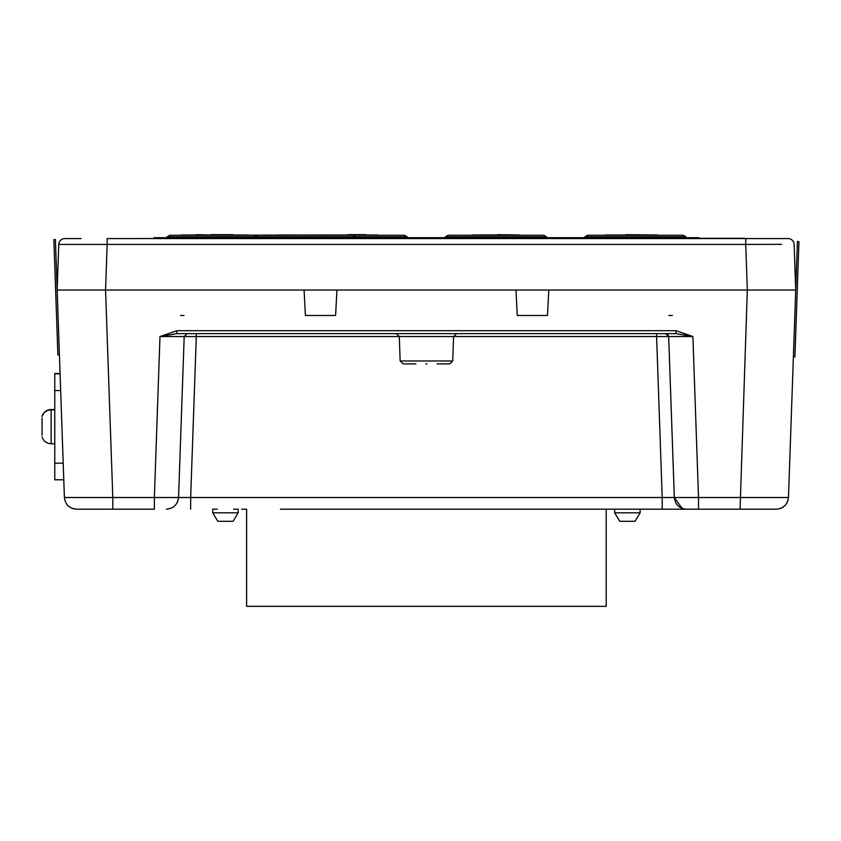 <?xml version="1.0" encoding="UTF-8"?>
<svg xmlns="http://www.w3.org/2000/svg" width="841" height="841" viewBox="0 0 841 841"><rect width="100%" height="100%" fill="white"/><g stroke="black" fill="none" stroke-linecap="round" stroke-linejoin="round"><path stroke-width="1.26" d="M81.114 238.581L64.81 238.581A6.055 6.055 0 0 0 58.754 244.426L107.154 244.426L107.154 238.581L770.892 238.581M408.61 238.581L444.269 238.581L408.61 238.581M70.013 238.581L72.032 238.581M74.019 238.581L77.204 238.581M170.786 508.395L166.465 509.183C173.572 508.479 177.609 504.589 178.565 497.504L154.366 497.504L154.366 509.183L112.81 509.183L112.799 497.504L64.4 497.504L57.156 290.04L795.723 290.04L794.125 244.426A6.055 6.055 0 0 0 788.08 238.581L745.725 238.581L745.725 244.426L781.562 244.342M747.828 238.581L761.683 238.581M764.742 238.581L769.252 238.581M772.08 238.581L775.675 238.581M778.861 238.581L780.847 238.581M57.156 290.04L71.327 290.04L57.156 290.04L58.754 244.426A6.055 6.055 0 0 1 64.799 238.581M66.239 290.04L71.327 290.04M572.49 509.183L776.38 509.183C783.486 508.479 787.523 504.579 788.48 497.504L795.723 290.04L747.323 290.04L777.242 290.04M776.38 509.183L280.389 509.183M611.27 509.183L606.224 509.183L606.224 606.35L246.613 606.35L246.623 509.183L241.598 509.183M112.81 509.183L76.499 509.183L112.81 509.183M178.786 491.028L178.565 497.504L190.665 497.504L178.565 497.504L184.19 336.547L159.99 336.547L176.841 330.702L176.841 333.625L676.027 333.625L676.027 330.702L692.889 336.547L668.69 336.547L667.765 334.476M76.499 509.183C69.34 508.532 65.314 504.632 64.4 497.504C65.314 504.632 69.34 508.532 76.499 509.183L72.126 508.363M68.089 505.788L67.312 504.957M177.304 502.466L177.567 501.909M190.665 509.183L190.665 497.504L662.214 497.504L656.59 336.547L668.69 336.547L674.314 497.504L662.214 497.504L662.214 509.183M682.125 508.406L674.314 497.504C675.218 504.632 679.255 508.532 686.414 509.183M698.514 509.183L698.514 497.504L674.314 497.504M788.48 497.504L787.544 501.762L788.48 497.504L698.514 497.504L692.889 336.547L676.027 333.625L656.59 333.625L656.59 336.547L196.289 336.547L190.665 497.504M780.753 508.363L784.79 505.788L780.753 508.363M785.568 504.957L787.428 502.024L785.568 504.957M63.201 463.044L63.832 481.189L63.779 479.791L54.76 479.791L63.779 479.791M60.068 373.478L54.76 373.478L60.068 373.478L59.984 371.049L60.615 389.173M747.323 290.04L548.795 290.04L547.459 315.47L517.278 315.47L515.943 290.04L336.936 290.04L335.601 315.47L305.42 315.47L304.085 290.04L105.556 290.04L107.154 244.426L745.725 244.426L747.323 290.04L740.069 509.183M184.19 336.547L196.289 336.547L196.289 333.625L187.207 333.625L184.19 336.547M781.552 290.04L795.723 290.04M773.352 290.04L786.64 290.04M105.556 290.04L112.799 497.504L154.366 497.504L159.99 336.547L176.841 333.625M456.6 333.625L453.583 336.547L452.721 360.978L400.148 360.978L399.296 336.547L396.269 333.625M425.882 363.901L426.997 363.901M452.721 360.978L449.704 363.901L437.036 363.901M666.745 333.824L665.662 333.625L668.69 336.547L665.662 333.625L676.048 333.625M415.843 363.901L403.175 363.901L400.148 360.978M54.76 373.478L54.76 479.791M546.618 236.763L445.478 236.763L448.095 235.259L543.99 235.259M404.752 235.259L257.43 235.259M407.38 236.763L254.781 236.763L257.399 235.259L169.651 235.259M584.737 236.763L685.878 236.763L683.26 235.259L587.365 235.259M542.971 235.259L496.053 235.259M403.733 235.259L305.367 235.259M352.284 235.007L170.67 235.259M257.399 235.259L217.588 235.259M588.374 235.259L635.291 235.259M744.264 238.276L108.615 238.581M631.276 238.276L629.793 238.276M635.733 238.276L631.276 238.035M636.711 238.276L635.733 238.035M637.552 238.276L636.711 238.035M638.498 238.276L637.552 238.035M639.076 238.276L638.498 238.035M640.264 238.276L639.507 238.035M625.546 238.276L623.486 238.276M628.122 238.276L629.793 238.035M625.546 238.035L628.122 238.035M622.372 238.276L613.457 238.276M623.486 238.035L622.372 238.035M610.24 238.276L607.086 238.276M610.671 238.276L613.457 238.035M604.921 238.276L606.035 238.276M607.086 238.035L606.035 238.035M596.563 238.276L601.021 238.276M601.998 238.276L601.021 238.035M602.892 238.276L601.998 238.035M603.649 238.276L602.892 238.035M578.745 238.276L551.454 238.276M579.859 238.276L578.745 238.035M581.205 238.276L579.859 238.035M584.915 238.276L581.205 238.035M586.166 238.276L585.052 238.035M547.207 238.276L545.136 238.276M549.783 238.276L551.454 238.035M547.207 238.035L549.783 238.035M544.022 238.276L545.136 238.035M543.202 238.276L544.022 238.035M535.854 238.276L528.137 238.276M542.54 238.276L535.854 238.035M509.678 238.276L493.026 238.276M510.792 238.276L509.678 238.035M512.137 238.276L510.792 238.035M515.848 238.276L512.137 238.035M517.099 238.276L515.996 238.035M526.897 238.276L528.137 238.035M647.707 238.276L646.845 238.035M649.368 238.276L647.707 238.035M651.123 238.276L649.368 238.035M653.983 238.276L651.123 238.035M655.812 238.276L653.983 238.035M657.336 238.276L655.812 238.035M658.934 238.276L657.336 238.035M659.828 238.276L658.934 238.035M643.239 238.276L640.337 238.035M588.111 238.276L586.166 238.035M589.898 238.276L588.111 238.035M595.628 238.276L589.898 238.035M519.128 238.276L526.245 238.276M517.099 238.035L519.128 238.035M526.897 238.035L526.245 238.035M154.019 238.276L154.019 237.677L154.019 238.276M698.86 237.677L698.86 238.276L698.86 237.677L154.019 237.677M520.274 235.007L496.053 235.007M471.843 235.007L496.053 234.954M298.082 235.007L287.38 235.007M284.815 235.007L277.887 235.007M287.38 234.954L284.815 234.954M323.343 235.007L312.642 235.007M325.909 235.007L323.343 234.954M332.374 235.007L325.909 234.954M303.548 235.007L307.175 235.007M247.853 235.007L232.715 235.007M181.257 235.007L196.09 235.007M210.923 235.007L196.09 234.65M210.923 234.65L232.715 234.65M378.008 235.007L365.898 235.007M335.633 235.007L347.743 235.007M365.898 234.65L347.743 234.65M476.384 234.954L497.567 234.954M518.76 234.954L497.567 234.65M605.026 235.007L625.609 235.007M657.694 235.007L625.609 234.65M618.934 509.183L614.697 509.183L614.697 512.821L627.418 512.821L614.697 512.821L619.785 521.294L634.976 521.294M635.039 521.294L640.127 512.821L627.418 512.821L640.127 512.821L640.127 509.183L635.891 509.183M624.863 521.294L627.418 521.294M217.272 509.183L212.731 509.183L212.731 512.821L225.441 512.821L212.731 512.821L217.808 521.294L233.01 521.294M233.073 521.294L238.15 512.821L225.441 512.821L238.15 512.821L238.15 509.183L233.609 509.183M57.451 298.334L55.401 239.58L53.856 239.632L57.882 354.891L59.417 354.839M797.415 241.546L793.389 356.805L794.924 356.857L798.95 241.598L797.415 241.546M246.613 509.183L246.613 606.35L246.613 509.183L246.623 606.319L606.224 606.319L606.224 509.183L606.224 606.35M42.05 418.271L42.05 435.344M176.841 330.702L676.027 330.702M54.76 373.846L60.089 373.846M54.76 390.539L60.668 390.539M54.76 463.181L63.201 463.181M167.033 236.763L254.812 236.763M184.284 238.276L184.284 237.677M668.595 238.276L668.595 237.677M42.05 416.295C43.585 412.037 46.612 409.777 51.133 409.514L51.133 443.754L54.76 443.754M672.348 315.47L668.879 315.47M180.531 315.47L184 315.47M445.478 236.763L444.952 237.677L448.095 235.259M166.476 237.677L169.619 235.259M584.19 237.677L587.333 235.259M546.639 236.763L547.165 237.677L544.022 235.259M353.325 235.259L356.468 237.677M404.784 235.259L407.927 237.677M685.878 236.763L686.403 237.677M254.781 236.763L254.255 237.677M606.224 509.183L606.224 606.319M51.133 409.514L54.76 409.514M42.05 416.631C43.585 412.374 46.612 410.114 51.133 409.851L54.76 409.851M42.05 436.973C43.585 441.231 46.612 443.491 51.133 443.754"/></g></svg>
